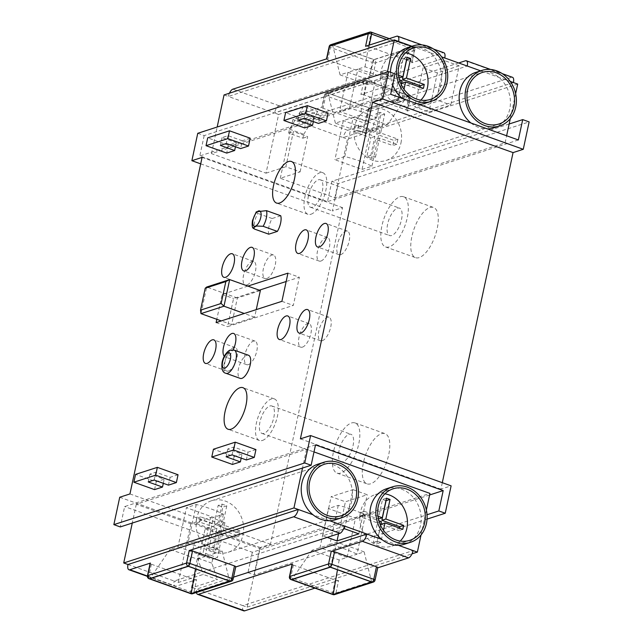 <?xml version="1.0" encoding="UTF-8"?>
<svg xmlns="http://www.w3.org/2000/svg" width="643" height="643" viewBox="0 0 643 643"><rect width="100%" height="100%" fill="white"/><g stroke="black" fill="none" stroke-linecap="round" stroke-linejoin="round"><path stroke-width="0.48" stroke-dasharray="3.21 2.41" d="M247.868 286.103L222.148 294.414L216.812 319.298M248.487 355.249A12.289 5.112 -70.3 0 0 246.824 355.274A12.289 5.112 -70.3 0 0 238.955 366.904A12.289 5.112 -70.3 0 0 240.209 378.389M280.734 215.751L272.142 218.532A12.289 5.112 -70.3 0 0 268.782 234.181M224.238 356.286A12.498 5.2 -70.3 0 0 225.243 356.994A12.498 5.2 -70.3 0 0 226.939 356.969A12.498 5.2 -70.3 0 0 233.136 349.872M255.938 449.578L248.013 452.142L233.747 447.038L227.799 448.959L242.065 454.062L234.132 456.626L213.452 449.224M246.333 459.97L248.013 452.142M241.189 458.129L242.065 454.062M232.461 464.447L234.132 456.626M178.047 474.751L170.122 477.315L155.855 472.203L149.907 474.124L164.174 479.236L156.249 481.792L135.56 474.389M168.442 485.135L170.122 477.315M163.306 483.295L164.174 479.236M154.569 489.62L156.249 481.792M328.083 113.039L320.158 115.595L318.478 123.424M320.158 115.595L305.891 110.492L299.943 112.412L314.21 117.516L306.285 120.08L304.605 127.909M314.21 117.516L313.342 121.583M250.199 138.205L242.266 140.769L240.586 148.597M242.266 140.769L228 135.665L222.052 137.586L236.319 142.69L228.394 145.254L226.714 153.082M236.319 142.69L235.451 146.757M509.143 124.003L331.86 181.294L338.282 183.593L529.141 121.913M197.755 133.302L204.177 135.601L395.035 73.921M427.048 519.118L254.387 574.922L260.262 547.523L270.47 544.227L342.615 207.689L332.407 210.984L338.282 183.593M442.296 482.692L440.913 489.146L451.121 485.843M381.412 433.712A26.66 11.092 109.7 0 1 385.02 433.655A26.66 11.092 109.7 0 1 387.745 458.572A26.66 11.092 109.7 0 1 370.673 483.801A26.66 11.092 109.7 0 1 367.057 483.857A26.66 11.092 109.7 0 1 364.34 458.941A26.66 11.092 109.7 0 1 381.412 433.712M429.902 207.52A26.66 11.092 109.7 0 1 433.511 207.464A26.66 11.092 109.7 0 1 436.235 232.38A26.66 11.092 109.7 0 1 419.164 257.61A26.66 11.092 109.7 0 1 415.547 257.666A26.66 11.092 109.7 0 1 412.83 232.75A26.66 11.092 109.7 0 1 429.902 207.52M204.177 135.601L199.812 155.952L327.496 201.645L331.86 181.294M200.704 163.852L332.407 210.984M390.671 94.272L199.812 155.952M518.354 139.965L327.496 201.645M458.676 62.966L360.924 94.553L363.608 82.031A2.5 0.691 12.1 0 1 366.936 82.417A2.5 1.037 -70.3 0 0 366.59 80.447A2.5 1.037 -70.3 0 0 366.253 80.447A2.5 2.162 72.1 0 0 363.608 82.031L324.795 94.577A2.5 2.162 -107.9 0 1 327.44 92.994A2.5 1.037 -70.3 0 0 325.744 95.727A2.5 0.691 12.1 0 1 324.49 94.818A2.5 0.691 12.1 0 1 324.795 94.577L322.111 107.1L301.503 113.755A6.663 2.773 -70.3 0 0 296.986 121.045L292.886 119.574L317.859 111.504L303.592 106.4L278.62 114.47L266.033 173.168L211.467 153.637L381.709 98.62L505.117 142.786L334.874 197.803L280.3 178.272L300.12 171.866L285.854 166.762L293.401 131.542L307.667 136.654L300.12 171.866M266.033 173.168L285.854 166.762M300.385 438.856L440.913 489.146M315.504 444.9L124.646 506.58L120.281 526.93M429.612 494.981L252.329 552.273L124.646 506.58M313.993 451.916L306.542 449.248L136.3 504.273L190.867 523.796L210.687 517.39L224.954 522.502L217.398 557.714L203.132 552.61L210.687 517.39M190.955 593.714A2.5 1.037 109.7 0 1 190.609 591.745A2.5 0.691 -167.9 0 0 193.937 592.131L196.621 579.608L176.013 586.263A6.663 2.773 109.7 0 1 175.105 586.279A6.663 2.773 109.7 0 1 174.181 581.031L178.28 582.494L203.252 574.424L217.519 579.536L192.546 587.606L205.133 528.9L224.954 522.502M205.133 528.9L259.7 548.431L429.95 493.414M252.329 552.273L247.965 572.624L427.048 514.746M247.965 572.624L254.387 574.922M119.735 497.24L260.262 547.523M129.942 493.937L270.47 544.227M202.087 157.398L342.615 207.689M259.7 548.431L247.121 607.129L242.837 605.602L413.087 550.577M192.546 587.606L196.654 589.068A6.663 2.773 -70.3 0 0 196.453 592.484M190.867 523.796L178.28 582.494M136.3 504.273L132.273 523.056M243.761 610.85A6.663 2.773 109.7 0 1 242.837 605.602L196.654 589.068L233.522 577.157M332.945 594.582A2.5 1.037 109.7 0 1 332.6 592.621A2.5 0.691 -167.9 0 0 335.927 592.999L338.612 580.476L314.917 588.136M398.314 545.296L381.677 539.34M329.65 520.726L313.012 514.77M335.839 519.665A29.16 25.254 72.1 0 0 351.834 500.857A29.16 25.254 72.1 0 0 343.828 471.978A29.16 25.254 72.1 0 0 317.907 464.174M306.542 449.248L302.515 468.032M426.381 510.068L421.036 534.984M404.495 544.235A29.16 25.254 72.1 0 0 420.498 525.419A29.16 25.254 72.1 0 0 412.485 496.549A29.16 25.254 72.1 0 0 386.564 488.744M196.662 518.21A27.078 23.445 72.1 0 0 204.104 545.015A27.078 23.445 72.1 0 0 228.177 552.273A27.078 23.445 72.1 0 0 243.03 534.799A27.078 23.445 72.1 0 0 235.595 507.994A27.078 23.445 72.1 0 0 211.523 500.744A27.078 23.445 72.1 0 0 196.662 518.21M222.124 504.144L218.057 523.097L200.777 516.916L199.676 522.052L216.956 528.233L212.889 547.193L217.575 548.865L221.634 529.912L238.915 536.093L240.016 530.957L222.735 524.776L226.802 505.816L222.124 504.144L218.154 505.422L214.095 524.383L196.814 518.202L195.713 523.338L212.994 529.519L208.927 548.471L213.613 550.151L217.672 531.19L234.952 537.371L236.053 532.235L218.773 526.054L222.84 507.102L218.154 505.422M218.057 523.097L214.095 524.383M226.802 505.816L222.84 507.102M222.735 524.776L218.773 526.054M240.016 530.957L236.053 532.235M238.915 536.093L234.952 537.371M221.634 529.912L217.672 531.19M217.575 548.865L213.613 550.151M212.889 547.193L208.927 548.471M216.956 528.233L212.994 529.519M199.676 522.052L195.713 523.338M200.777 516.916L196.814 518.202M384.924 493.832A27.078 23.445 72.1 0 0 375.311 494.563A27.078 23.445 72.1 0 0 360.458 512.037A27.078 23.445 72.1 0 0 367.892 538.842A27.078 23.445 72.1 0 0 391.965 546.1A27.078 23.445 72.1 0 0 400.187 541.068M377.907 516.176L364.436 511.354L363.6 515.268L378.84 520.726M380.616 525.468L377.24 541.213L380.809 542.491L383.429 530.258M386.467 498.172L382.505 499.45L378.309 519.022L360.474 512.64L359.638 516.546L377.473 522.928L373.278 542.499L376.846 543.777L380.72 525.685M385.929 500.68L382.505 499.45M402.831 529.31L398.869 530.588L399.407 528.08M381.034 524.206L398.869 530.588M380.809 542.491L376.846 543.777M377.24 541.213L373.278 542.499M381.436 521.65L377.473 522.928M363.6 515.268L359.638 516.546M364.436 511.354L360.474 512.64M338.612 580.476A2.5 0.691 12.1 0 1 335.284 580.099L293.377 565.101A2.5 0.691 12.1 0 1 292.115 564.192M147.448 575.839A2.5 0.691 -167.9 0 0 148.702 576.747L151.386 564.224A2.5 0.691 12.1 0 1 150.132 563.316M151.386 564.224L193.294 579.222A2.5 0.691 12.1 0 0 196.621 579.608M127.989 564.498L174.181 581.031L344.431 526.014M343.394 529.141L322.762 535.804L327.223 537.395M344.568 528.763L352.959 489.628L331.153 496.669L345.42 501.781L367.225 494.732L352.959 489.628M322.762 535.804L331.153 496.669M358.834 533.867L367.225 494.732M338.572 533.73L345.42 501.781M373.366 582.068A2.5 2.162 72.1 0 0 374.74 580.452A2.5 0.691 -167.9 0 0 375.038 580.211M231.376 581.2A2.5 2.162 72.1 0 0 232.75 579.584A2.5 0.691 -167.9 0 0 233.055 579.343M235.434 567.062L232.75 579.584L193.937 592.131A2.5 2.162 -107.9 0 1 192.562 593.738M377.425 567.93L374.74 580.452L335.927 592.999A2.5 2.162 -107.9 0 1 334.553 594.614M289.43 576.715A2.5 0.691 -167.9 0 0 290.692 577.623L293.377 565.101M222.156 551.011L214.987 553.334A49.985 13.865 -167.9 0 0 187.885 543.632L195.054 541.31L222.156 551.011L229.655 581.127M195.054 541.31L188.286 566.322M196.276 504.498L187.885 543.632L178.007 546.823L205.117 556.525L197.184 559.08L170.082 549.387L178.007 546.823L186.398 507.689L213.508 517.39L223.378 514.199A49.985 13.865 -167.9 0 0 196.276 504.498L186.398 507.689M338.266 505.366L329.875 544.5L337.045 542.186L364.147 551.887L356.978 554.202A49.985 13.865 -167.9 0 0 329.875 544.5L312.072 550.255L339.174 559.957L347.107 557.393L319.997 547.691L328.388 508.557L355.499 518.258L365.369 515.067A49.985 13.865 -167.9 0 0 338.266 505.366L328.388 508.557M223.378 514.199L214.987 553.334L205.117 556.525L213.508 517.39M170.082 549.387L149.835 578.748M197.184 559.08L195.488 568.902M365.369 515.067L356.978 554.202L347.107 557.393L355.499 518.258M312.072 550.255L291.826 579.624M337.045 542.186L330.269 567.198M339.174 559.957L337.471 569.77M364.147 551.887L371.646 582.003M211.804 563.172L197.538 558.06L198.382 554.153L212.648 559.257L211.804 563.172L217.519 579.536M212.648 559.257L217.398 557.714M197.538 558.06L203.252 574.424M198.382 554.153L203.132 552.61M247.121 607.129L411.986 553.848M224.045 94.939L228.329 96.474L398.572 41.457M211.467 153.637L217.173 127.025M278.62 114.47L274.513 112.999A6.663 2.773 109.7 0 1 279.03 105.717L372.972 75.36A2.5 0.691 -167.9 0 1 369.645 74.974L327.737 59.976A2.5 0.691 -167.9 0 1 326.483 59.068A2.5 0.691 -167.9 0 1 326.789 58.826M280.3 178.272L292.886 119.574M334.874 197.803L347.453 139.105L343.177 137.57A6.663 2.773 109.7 0 1 347.686 130.288L368.302 123.625A2.5 0.691 -167.9 0 1 364.975 123.247L323.059 108.249A2.5 0.691 -167.9 0 1 321.805 107.341A2.5 0.691 -167.9 0 1 322.111 107.1M229.422 93.203A6.663 2.773 -70.3 0 0 228.329 96.474L274.513 112.999L444.763 57.983M330.84 44.697A2.5 2.162 -107.9 0 1 332.109 44.721L370.923 32.182L412.83 47.18L374.025 59.719A2.5 2.162 -107.9 0 1 375.657 62.837L414.47 50.291A2.5 2.162 72.1 0 0 412.83 47.18A2.5 1.037 109.7 0 1 413.168 47.172A2.5 1.037 109.7 0 1 413.521 49.141A2.5 0.691 12.1 0 1 414.775 50.05A2.5 0.691 12.1 0 1 414.47 50.291L411.785 62.813L442.939 52.75A6.663 2.773 109.7 0 1 443.839 52.734M411.97 46.248L429.99 52.694A29.16 25.254 72.1 0 0 413.353 46.738A29.16 25.254 72.1 0 0 407.164 47.799M493.76 127.861A29.16 25.254 72.1 0 0 509.754 109.053A29.16 25.254 72.1 0 0 498.646 77.264A29.16 25.254 72.1 0 0 482.009 71.309L510.261 81.42M480.626 70.818L482.009 71.309A29.16 25.254 72.1 0 0 475.828 72.37M470.989 123.014A29.16 25.254 72.1 0 0 487.507 128.922M505.117 142.786L506.62 135.761M510.301 118.609L515.646 93.693M381.709 98.62L387.416 72.008M390.494 72.297A29.16 25.254 72.1 0 0 392.672 84.932M402.333 98.443A29.16 25.254 72.1 0 0 418.85 104.351M425.103 103.29A29.16 25.254 72.1 0 0 441.098 84.482A29.16 25.254 72.1 0 0 429.99 52.694L441.604 56.849M400.951 143.003A27.078 23.445 72.1 0 0 393.516 116.19A27.078 23.445 72.1 0 0 369.444 108.94A27.078 23.445 72.1 0 0 354.582 126.406A27.078 23.445 72.1 0 0 362.025 153.219A27.078 23.445 72.1 0 0 386.097 160.469A27.078 23.445 72.1 0 0 400.951 143.003M375.496 157.061L379.555 138.108L396.835 144.289L397.937 139.153L380.656 132.972L384.723 114.02L380.045 112.34L375.978 131.301L358.698 125.12L357.596 130.248L374.877 136.437L370.81 155.389L375.496 157.061L371.533 158.347L375.592 139.386L392.873 145.575L393.974 140.439L376.694 134.258L380.76 115.298L376.075 113.626L372.016 132.579L354.735 126.398L353.634 131.534L370.915 137.715L366.848 156.667L371.533 158.347M379.555 138.108L375.592 139.386M370.81 155.389L366.848 156.667M374.877 136.437L370.915 137.715M357.596 130.248L353.634 131.534M358.698 125.12L354.735 126.398M375.978 131.301L372.016 132.579M380.045 112.34L376.075 113.626M384.723 114.02L380.76 115.298M380.656 132.972L376.694 134.258M397.937 139.153L393.974 140.439M396.835 144.289L392.873 145.575M405.524 52.887A27.078 23.445 72.1 0 0 395.911 53.626A27.078 23.445 72.1 0 0 381.058 71.092A27.078 23.445 72.1 0 0 388.493 97.905A27.078 23.445 72.1 0 0 412.565 105.155A27.078 23.445 72.1 0 0 420.795 100.123M401.224 84.522L397.84 100.276L401.409 101.554L404.029 89.321M398.507 75.231L385.044 70.417L384.209 74.323L399.448 79.78M401.409 101.554L397.446 102.832L401.328 84.739M397.84 100.276L393.878 101.554L397.446 102.832M402.036 80.705L398.073 81.991L393.878 101.554M384.209 74.323L380.238 75.609L398.073 81.991M385.044 70.417L381.082 71.695L380.238 75.609M399.006 78.044L381.082 71.695M407.075 57.227L403.105 58.513L398.917 78.076M406.537 59.735L403.105 58.513M423.44 88.364L419.477 89.65L420.016 87.143M401.642 83.268L419.477 89.65M368.302 123.625L370.987 111.102A2.5 0.691 12.1 0 1 367.659 110.725A2.5 1.037 109.7 0 1 369.347 107.992A2.5 2.162 -107.9 0 1 370.987 111.102L409.8 98.564A2.5 2.162 72.1 0 0 408.16 95.445A2.5 1.037 109.7 0 1 408.498 95.437A2.5 1.037 109.7 0 1 408.844 97.406A2.5 0.691 12.1 0 1 410.097 98.315A2.5 0.691 12.1 0 1 409.8 98.564L407.115 111.086L511.595 77.321A6.663 2.773 109.7 0 1 512.495 77.305M513.419 82.553L343.177 137.57L296.986 121.045L467.236 66.028M459.166 65.835L437.369 72.884L423.102 67.78L444.9 60.731L459.166 65.835L450.775 104.97L428.977 112.019L414.711 106.907L436.509 99.866L450.775 104.97M437.369 72.884L428.977 112.019M444.9 60.731L436.509 99.866M423.102 67.78L414.711 106.907M407.115 111.086A2.5 0.691 -167.9 0 0 407.413 110.837A2.5 0.691 -167.9 0 0 406.159 109.929L364.251 94.939A2.5 0.691 -167.9 0 0 360.924 94.553M369.259 45.098L368.929 46.666A2.5 0.691 -167.9 0 0 365.594 46.288M368.929 46.666L410.837 61.664A2.5 0.691 -167.9 0 1 412.091 62.572A2.5 0.691 -167.9 0 1 411.785 62.813M407.71 95.405L366.341 80.6L327.89 93.026L369.259 107.831L407.71 95.405L387.464 124.774L360.353 115.073L366.341 80.6M412.388 47.14L371.011 32.335L332.56 44.761L373.937 59.566L412.388 47.14L392.134 76.509L365.031 66.808L357.862 69.123A49.985 13.865 12.1 0 1 384.964 78.824L392.134 76.509M517.703 84.088L347.453 139.105M372.972 75.36L375.657 62.837A2.5 0.691 12.1 0 1 372.329 62.451A2.5 1.037 109.7 0 1 374.025 59.719L332.109 44.721A2.5 1.037 -70.3 0 0 330.422 47.453A2.5 0.691 12.1 0 1 329.168 46.545M360.353 115.073L353.184 117.388A49.985 13.865 12.1 0 1 380.294 127.089L370.416 130.28L343.314 120.587L335.389 123.143L362.491 132.844L370.416 130.28L362.033 169.414L334.923 159.713L344.801 156.522A49.985 13.865 12.1 0 1 371.903 166.224L362.033 169.414M371.903 166.224L380.294 127.089L387.464 124.774M376.581 117.958L384.964 78.824L367.161 84.579L340.059 74.877L347.984 72.313L375.094 82.015L366.703 121.149L339.592 111.448L349.471 108.257A49.985 13.865 12.1 0 1 376.581 117.958L366.703 121.149M344.801 156.522L353.184 117.388L343.314 120.587L334.923 159.713M362.491 132.844L369.259 107.831M335.389 123.143L327.89 93.026M349.471 108.257L357.862 69.123L347.984 72.313L339.592 111.448M367.161 84.579L373.937 59.566M340.059 74.877L332.56 44.761M365.031 66.808L371.011 32.335M289.487 129.171L303.753 134.274L302.917 138.189L288.651 133.085L289.487 129.171L303.592 106.4M288.651 133.085L293.401 131.542M303.753 134.274L317.859 111.504M302.917 138.189L307.667 136.654M351.448 422.99A26.66 11.092 109.7 0 1 355.065 422.933A26.66 11.092 109.7 0 1 357.781 447.85A26.66 11.092 109.7 0 1 340.71 473.079A26.66 11.092 109.7 0 1 337.101 473.135A26.66 11.092 109.7 0 1 334.376 448.219A26.66 11.092 109.7 0 1 351.448 422.99M349.02 434.338A14.58 6.068 109.7 0 1 350.99 434.306A14.58 6.068 109.7 0 1 352.485 447.93A14.58 6.068 109.7 0 1 343.145 461.73A14.58 6.068 109.7 0 1 341.168 461.762A14.58 6.068 109.7 0 1 339.681 448.131A14.58 6.068 109.7 0 1 349.02 434.338M399.938 196.798A26.66 11.092 109.7 0 1 403.555 196.742A26.66 11.092 109.7 0 1 406.272 221.666A26.66 11.092 109.7 0 1 389.2 246.888A26.66 11.092 109.7 0 1 385.591 246.944A26.66 11.092 109.7 0 1 382.866 222.028A26.66 11.092 109.7 0 1 399.938 196.798M397.511 208.147A14.58 6.068 109.7 0 1 399.48 208.115A14.58 6.068 109.7 0 1 400.975 221.747A14.58 6.068 109.7 0 1 391.635 235.539A14.58 6.068 109.7 0 1 389.658 235.571A14.58 6.068 109.7 0 1 388.171 221.948A14.58 6.068 109.7 0 1 397.511 208.147M269.835 405.998A14.58 6.068 109.7 0 1 271.812 405.974A14.58 6.068 109.7 0 1 273.299 419.598A14.58 6.068 109.7 0 1 263.968 433.398A14.58 6.068 109.7 0 1 261.99 433.422A14.58 6.068 109.7 0 1 260.503 419.799A14.58 6.068 109.7 0 1 269.835 405.998M310.947 214.248A22.079 9.187 -70.3 0 0 325.085 193.358A22.079 9.187 -70.3 0 0 322.826 172.726A22.079 9.187 -70.3 0 0 319.836 172.774A22.079 9.187 -70.3 0 0 305.698 193.664A22.079 9.187 -70.3 0 0 307.949 214.296A22.079 9.187 -70.3 0 0 310.947 214.248M318.325 179.815A14.58 6.068 109.7 0 1 320.302 179.783A14.58 6.068 109.7 0 1 321.789 193.414A14.58 6.068 109.7 0 1 312.458 207.207A14.58 6.068 109.7 0 1 310.481 207.239A14.58 6.068 109.7 0 1 308.994 193.607A14.58 6.068 109.7 0 1 318.325 179.815M262.457 440.439A22.079 9.187 -70.3 0 0 276.594 419.549A22.079 9.187 -70.3 0 0 274.336 398.909A22.079 9.187 -70.3 0 0 271.346 398.957A22.079 9.187 -70.3 0 0 257.208 419.847A22.079 9.187 -70.3 0 0 259.459 440.487A22.079 9.187 -70.3 0 0 262.457 440.439M287.951 273.146L299.365 277.237L286.159 281.505M259.282 290.186L233.562 298.497L227.526 326.676L293.321 305.409L299.365 277.237M222.148 294.414L233.562 298.497M281.907 301.326L293.321 305.409M216.112 322.593L227.526 326.676M260.351 290.572L237.355 297.998L231.657 324.611L254.644 317.184L256.268 309.613M237.355 297.998L206.684 287.027L200.978 313.631M254.644 317.184L244.3 313.479M231.657 324.611L221.313 320.913M256.284 211.828L257.875 213.42A12.289 5.112 -70.3 0 0 254.515 229.077M272.142 218.532L257.875 213.42M340.726 254.644A12.498 5.2 -70.3 0 0 348.723 242.821A12.498 5.2 -70.3 0 0 347.453 231.134A12.498 5.2 -70.3 0 0 345.757 231.167A12.498 5.2 -70.3 0 0 337.752 242.99A12.498 5.2 -70.3 0 0 339.03 254.668A12.498 5.2 -70.3 0 0 340.726 254.644M320.905 261.05A12.498 5.2 -70.3 0 0 328.903 249.227A12.498 5.2 -70.3 0 0 327.633 237.54A12.498 5.2 -70.3 0 0 325.937 237.572A12.498 5.2 -70.3 0 0 317.931 249.396A12.498 5.2 -70.3 0 0 319.209 261.074A12.498 5.2 -70.3 0 0 320.905 261.05M266.797 278.532A12.498 5.2 -70.3 0 0 274.802 266.708A12.498 5.2 -70.3 0 0 273.524 255.03A12.498 5.2 -70.3 0 0 271.828 255.054A12.498 5.2 -70.3 0 0 263.831 266.877A12.498 5.2 -70.3 0 0 265.101 278.564A12.498 5.2 -70.3 0 0 266.797 278.532M246.976 284.937A12.498 5.2 -70.3 0 0 254.982 273.114A12.498 5.2 -70.3 0 0 253.704 261.436A12.498 5.2 -70.3 0 0 252.008 261.46A12.498 5.2 -70.3 0 0 244.01 273.283A12.498 5.2 -70.3 0 0 245.28 284.97A12.498 5.2 -70.3 0 0 246.976 284.937M322.264 340.734A12.498 5.2 -70.3 0 0 330.269 328.911A12.498 5.2 -70.3 0 0 328.991 317.232A12.498 5.2 -70.3 0 0 327.303 317.256A12.498 5.2 -70.3 0 0 319.298 329.079A12.498 5.2 -70.3 0 0 320.576 340.766A12.498 5.2 -70.3 0 0 322.264 340.734M302.443 347.14A12.498 5.2 -70.3 0 0 310.448 335.316A12.498 5.2 -70.3 0 0 309.17 323.638A12.498 5.2 -70.3 0 0 307.483 323.662A12.498 5.2 -70.3 0 0 299.477 335.485A12.498 5.2 -70.3 0 0 300.755 347.164A12.498 5.2 -70.3 0 0 302.443 347.14M248.343 364.629A12.498 5.2 -70.3 0 0 256.34 352.798A12.498 5.2 -70.3 0 0 255.07 341.12A12.498 5.2 -70.3 0 0 253.374 341.144A12.498 5.2 -70.3 0 0 245.369 352.975A12.498 5.2 -70.3 0 0 246.647 364.653A12.498 5.2 -70.3 0 0 248.343 364.629M228.522 371.035A12.498 5.2 -70.3 0 0 236.528 359.204A12.498 5.2 -70.3 0 0 235.25 347.525A12.498 5.2 -70.3 0 0 233.554 347.55A12.498 5.2 -70.3 0 0 225.548 359.381A12.498 5.2 -70.3 0 0 226.826 371.059A12.498 5.2 -70.3 0 0 228.522 371.035M232.067 454.858L233.747 447.038M226.119 456.779L227.799 448.959M148.228 481.953L149.907 474.124M154.175 480.032L155.855 472.203M306.285 120.08L285.596 112.678M228.394 145.254L207.705 137.851M305.891 110.492L304.211 118.32M299.943 112.412L298.264 120.241M228 135.665L226.32 143.493M222.052 137.586L220.38 145.414M147.408 576.032L176.013 586.263M193.294 579.222L190.609 591.745L148.702 576.747A2.5 1.037 -70.3 0 0 149.047 578.716M291.038 579.592A2.5 1.037 -70.3 0 1 290.692 577.623L332.6 592.621L335.284 580.099M279.03 105.717L232.838 89.184M396.747 36.217L442.939 52.75M465.403 60.788L511.595 77.321M347.686 130.288L301.503 113.755M406.159 109.929L408.844 97.406L366.936 82.417L364.251 94.939M327.44 92.994L366.253 80.447L408.16 95.445L369.347 107.992L327.44 92.994M364.975 123.247L367.659 110.725L325.744 95.727L323.059 108.249M369.645 74.974L372.329 62.451L330.422 47.453L327.737 59.976M386.588 39.504L413.521 49.141L410.837 61.664M234.221 350.146A12.289 5.112 -70.3 0 0 232.557 350.17A12.289 5.112 -70.3 0 0 224.688 361.8A12.289 5.112 -70.3 0 0 225.942 373.286M228.177 552.273L341.144 515.758M211.523 500.744L324.49 464.23M391.965 546.1L409.8 540.329M375.311 494.563L393.146 488.801M147.392 576.361L175.105 586.279M421.961 44.906L433.615 49.077M369.444 108.94L482.411 72.434M386.097 160.469L499.064 123.962M395.911 53.626L413.754 47.863M412.565 105.155L430.408 99.392M490.617 69.476L502.279 73.648M407.413 110.837L410.097 98.315A2.5 2.5 0 0 0 408.498 95.437L366.59 80.447A2.5 2.5 0 0 0 364.983 80.415L326.17 92.962A2.5 2.5 0 0 0 324.49 94.818L321.805 107.341M412.091 62.572L414.775 50.05A2.5 2.5 0 0 0 413.168 47.172L389.296 38.628M355.065 422.933L385.02 433.655M337.101 473.135L367.057 483.857M403.555 196.742L433.511 207.464M385.591 246.944L415.547 257.666M271.812 405.974L350.99 434.306M322.826 172.726L291.44 161.489M307.949 214.296L276.562 203.067M274.336 398.909L242.95 387.681M259.459 440.487L228.072 429.251M261.99 433.422L341.168 461.762M320.302 179.783L399.48 208.115M310.481 207.239L389.658 235.571M347.453 231.134L326.049 223.483M339.03 254.668L317.626 247.008M327.633 237.54L306.229 229.881M319.209 261.074L297.805 253.414M273.524 255.03L252.128 247.37M265.101 278.564L243.705 270.904M253.704 261.436L232.308 253.776M245.28 284.97L223.885 277.31M328.991 317.232L307.595 309.572M320.576 340.766L299.172 333.106M309.17 323.638L287.775 315.978M300.755 347.164L279.351 339.512M255.07 341.12L233.666 333.46M246.647 364.653L225.243 356.994M235.25 347.525L213.846 339.866M226.826 371.059L205.43 363.399"/><path stroke-width="0.96" d="M191.879 160.694L202.087 157.398L129.942 493.937L119.735 497.24L113.859 524.632L304.718 462.952L310.593 435.56L300.385 438.856L372.53 102.317L382.738 99.014L388.613 71.622L197.755 133.302L191.879 160.694L200.704 163.852M279.56 203.019A22.079 9.187 -70.3 0 0 293.698 182.13A22.079 9.187 -70.3 0 0 291.44 161.489A22.079 9.187 -70.3 0 0 288.45 161.538A22.079 9.187 -70.3 0 0 274.312 182.427A22.079 9.187 -70.3 0 0 276.562 203.067A22.079 9.187 -70.3 0 0 279.56 203.019M231.07 429.202A22.079 9.187 -70.3 0 0 245.208 408.313A22.079 9.187 -70.3 0 0 242.95 387.681A22.079 9.187 -70.3 0 0 239.96 387.729A22.079 9.187 -70.3 0 0 225.822 408.618A22.079 9.187 -70.3 0 0 228.072 429.251A22.079 9.187 -70.3 0 0 231.07 429.202M216.812 319.298L216.112 322.593L281.907 301.326L287.951 273.146L247.868 286.103M225.942 373.286L240.209 378.389A12.289 5.112 -70.3 0 0 241.872 378.365A12.289 5.112 -70.3 0 0 249.741 366.735A12.289 5.112 -70.3 0 0 248.487 355.249L234.221 350.146L230.435 350.122C229.479 349.712 223.852 353.963 222.124 362.202C221.28 368.969 222.558 372.667 225.942 373.286A12.289 5.112 -70.3 0 0 227.606 373.261A12.289 5.112 -70.3 0 0 235.475 361.631A12.289 5.112 -70.3 0 0 234.221 350.146M252.852 227.992L254.515 229.077L268.782 234.181L277.382 231.4A12.289 5.112 -70.3 0 0 280.734 215.751L266.467 210.647L256.284 211.828L252.514 220.445C251.96 224.238 252.072 226.754 252.852 227.992L256.525 226.023L263.116 226.296L277.382 231.4M319.322 246.984A12.498 5.2 -70.3 0 0 327.327 235.161A12.498 5.2 -70.3 0 0 326.049 223.483A12.498 5.2 -70.3 0 0 324.353 223.507A12.498 5.2 -70.3 0 0 316.356 235.33A12.498 5.2 -70.3 0 0 317.626 247.008A12.498 5.2 -70.3 0 0 319.322 246.984M299.501 253.39A12.498 5.2 -70.3 0 0 307.507 241.567A12.498 5.2 -70.3 0 0 306.229 229.881A12.498 5.2 -70.3 0 0 304.541 229.913A12.498 5.2 -70.3 0 0 296.536 241.736A12.498 5.2 -70.3 0 0 297.805 253.414A12.498 5.2 -70.3 0 0 299.501 253.39M245.393 270.88A12.498 5.2 -70.3 0 0 253.398 259.049A12.498 5.2 -70.3 0 0 252.128 247.37A12.498 5.2 -70.3 0 0 250.432 247.394A12.498 5.2 -70.3 0 0 242.427 259.225A12.498 5.2 -70.3 0 0 243.705 270.904A12.498 5.2 -70.3 0 0 245.393 270.88M225.58 277.278A12.498 5.2 -70.3 0 0 233.578 265.455A12.498 5.2 -70.3 0 0 232.308 253.776A12.498 5.2 -70.3 0 0 230.612 253.8A12.498 5.2 -70.3 0 0 222.607 265.631A12.498 5.2 -70.3 0 0 223.885 277.31A12.498 5.2 -70.3 0 0 225.58 277.278M300.868 333.074A12.498 5.2 -70.3 0 0 308.865 321.251A12.498 5.2 -70.3 0 0 307.595 309.572A12.498 5.2 -70.3 0 0 305.899 309.596A12.498 5.2 -70.3 0 0 297.894 321.428A12.498 5.2 -70.3 0 0 299.172 333.106A12.498 5.2 -70.3 0 0 300.868 333.074M281.047 339.48A12.498 5.2 -70.3 0 0 289.053 327.657A12.498 5.2 -70.3 0 0 287.775 315.978A12.498 5.2 -70.3 0 0 286.079 316.002A12.498 5.2 -70.3 0 0 278.081 327.826A12.498 5.2 -70.3 0 0 279.351 339.512A12.498 5.2 -70.3 0 0 281.047 339.48M233.136 349.872A12.498 5.2 -70.3 0 0 233.666 333.46A12.498 5.2 -70.3 0 0 231.97 333.492A12.498 5.2 -70.3 0 0 224.399 343.949A12.498 5.2 -70.3 0 0 224.238 356.286M207.118 363.375A12.498 5.2 -70.3 0 0 215.124 351.544A12.498 5.2 -70.3 0 0 213.846 339.866A12.498 5.2 -70.3 0 0 212.158 339.89A12.498 5.2 -70.3 0 0 204.153 351.721A12.498 5.2 -70.3 0 0 205.43 363.399A12.498 5.2 -70.3 0 0 207.118 363.375M254.258 457.406L246.333 459.97L232.067 454.858L226.119 456.779L240.386 461.891L232.461 464.447L211.772 457.044L233.57 450.004L254.258 457.406L255.938 449.578L235.25 442.175L213.452 449.224L211.772 457.044M240.386 461.891L241.189 458.129M176.367 482.58L168.442 485.135L154.175 480.032L148.228 481.953L162.494 487.056L154.569 489.62L133.881 482.218L155.686 475.169L176.367 482.58L178.047 474.751L157.358 467.348L135.56 474.389L133.881 482.218M162.494 487.056L163.306 483.295M326.411 120.86L318.478 123.424L304.211 118.32L298.264 120.241L312.53 125.345L304.605 127.909L283.917 120.506L305.722 113.457L326.411 120.86L328.083 113.039L307.402 105.637L305.722 113.457M313.342 121.583L312.53 125.345M248.519 146.033L240.586 148.597L226.32 143.493L220.38 145.414L234.647 150.518L226.714 153.082L206.033 145.68L227.831 138.631L248.519 146.033L250.199 138.205L229.511 130.802L227.831 138.631M235.451 146.757L234.647 150.518M509.143 124.003L522.719 119.614L529.141 121.913L523.265 149.305L513.058 152.6L442.296 482.692M388.613 71.622L395.035 73.921L390.671 94.272L518.354 139.965L522.719 119.614M310.593 435.56L451.121 485.843L445.245 513.235L427.048 519.118M382.738 99.014L523.265 149.305M372.53 102.317L513.058 152.6M304.718 462.952L311.14 465.251L315.504 444.9L443.188 490.593L429.612 494.981M427.048 514.746L438.823 510.944L445.245 513.235M438.823 510.944L443.188 490.593M311.14 465.251L120.281 526.93L113.859 524.632M426.381 510.068L429.95 493.414L313.993 451.916M132.273 523.056L123.713 562.971L127.989 564.498L298.239 509.481A6.663 2.773 -70.3 0 1 293.722 516.771L189.243 550.537A2.5 0.691 12.1 0 1 192.57 550.914L234.478 565.912A2.5 0.691 12.1 0 1 235.74 566.821L233.055 579.343A2.5 0.691 -167.9 0 0 231.793 578.435A2.5 1.037 109.7 0 1 230.106 581.168A2.5 2.162 72.1 0 0 231.376 581.2A2.5 2.5 0 0 0 233.055 579.343M196.453 592.484A6.663 2.773 -70.3 0 0 197.578 594.325A6.663 2.773 -70.3 0 0 198.478 594.309L292.42 563.951A2.5 0.691 12.1 0 0 292.115 564.192L289.43 576.715A2.5 2.5 0 0 0 291.038 579.592A2.5 1.037 -70.3 0 0 291.375 579.584A2.5 2.162 -107.9 0 1 289.736 576.474A2.5 0.691 -167.9 0 0 289.43 576.715M314.917 588.136L244.67 610.834A6.663 2.773 109.7 0 1 243.761 610.85L197.578 594.325M421.036 534.984L417.363 552.112L413.087 550.577A6.663 2.773 109.7 0 1 408.57 557.867L377.69 567.849M292.42 563.951L289.736 576.474L328.549 563.927A2.5 2.162 72.1 0 0 330.189 567.038A2.5 1.037 -70.3 0 0 331.876 564.305A2.5 0.691 -167.9 0 0 328.549 563.927L331.233 551.405L362.387 541.334A6.663 2.773 -70.3 0 0 366.896 534.052L344.431 526.014A6.663 2.773 109.7 0 1 339.914 533.296L235.7 566.973M323.847 462.253L317.907 464.174A29.16 25.254 72.1 0 0 301.905 482.981A29.16 25.254 72.1 0 0 313.012 514.77A29.16 25.254 72.1 0 0 329.65 520.726A29.16 25.254 72.1 0 0 335.839 519.665L341.787 517.744A29.16 25.254 72.1 0 0 357.781 498.928A29.16 25.254 72.1 0 0 349.776 470.057A29.16 25.254 72.1 0 0 323.847 462.253A29.16 25.254 72.1 0 0 307.852 481.06A29.16 25.254 72.1 0 0 315.858 509.931A29.16 25.254 72.1 0 0 341.787 517.744M392.511 486.823L386.564 488.744A29.16 25.254 72.1 0 0 370.561 507.552A29.16 25.254 72.1 0 0 381.677 539.34A29.16 25.254 72.1 0 0 398.314 545.296A29.16 25.254 72.1 0 0 404.495 544.235L410.443 542.314A29.16 25.254 72.1 0 0 426.438 523.498A29.16 25.254 72.1 0 0 418.432 494.628A29.16 25.254 72.1 0 0 392.511 486.823A29.16 25.254 72.1 0 0 376.509 505.631A29.16 25.254 72.1 0 0 384.514 534.502A29.16 25.254 72.1 0 0 410.443 542.314M302.515 468.032L293.955 507.946L313.012 514.77M355.997 498.293A27.078 23.445 -107.9 0 1 341.144 515.758A27.078 23.445 -107.9 0 1 317.071 508.509A27.078 23.445 -107.9 0 1 309.637 481.703A27.078 23.445 -107.9 0 1 324.49 464.23A27.078 23.445 -107.9 0 1 348.562 471.48A27.078 23.445 -107.9 0 1 355.997 498.293M424.661 522.863A27.078 23.445 -107.9 0 1 409.8 540.329A27.078 23.445 -107.9 0 1 385.728 533.079A27.078 23.445 -107.9 0 1 378.293 506.274A27.078 23.445 -107.9 0 1 393.146 488.801A27.078 23.445 -107.9 0 1 417.219 496.05A27.078 23.445 -107.9 0 1 424.661 522.863M400.187 541.068A27.078 23.445 72.1 0 0 406.818 528.626A27.078 23.445 72.1 0 0 384.924 493.832M383.429 530.258L385.004 522.928L402.831 529.31L403.675 525.395L385.84 519.014L390.036 499.45L386.467 498.172L382.272 517.736L377.907 516.176M378.84 520.726L381.436 521.65L380.616 525.468M382.272 517.736L378.397 518.989M390.036 499.45L385.929 500.68M385.84 519.014L381.878 520.291L386.073 500.728M403.675 525.395L399.713 526.673L381.878 520.291M399.407 528.08L399.713 526.673M385.004 522.928L381.034 524.206L380.72 525.685M293.955 507.946L123.713 562.971M127.989 564.498A6.663 2.773 -70.3 0 0 128.913 569.754A6.663 2.773 -70.3 0 0 129.822 569.738L150.43 563.075A2.5 0.691 12.1 0 0 150.132 563.316L147.448 575.839A2.5 2.5 0 0 0 149.047 578.716A2.5 1.037 -70.3 0 0 149.385 578.708A2.5 2.162 -107.9 0 1 147.745 575.598A2.5 0.691 -167.9 0 0 147.448 575.839M376.468 566.78A2.5 0.691 12.1 0 1 377.73 567.689L375.038 580.211A2.5 0.691 -167.9 0 0 373.784 579.303L376.468 566.78L334.561 551.782A2.5 0.691 12.1 0 0 331.233 551.405M233.522 577.157L366.896 534.052L381.677 539.34M327.223 537.395L337.028 540.908L358.834 533.867L344.568 528.763L343.394 529.141M337.028 540.908L338.572 533.73M334.561 551.782L331.876 564.305L373.784 579.303A2.5 1.037 109.7 0 1 372.096 582.036A2.5 2.162 72.1 0 0 373.366 582.068A2.5 2.5 0 0 0 375.038 580.211M188.286 566.322L229.655 581.127L191.204 593.553L149.835 578.748L188.286 566.322M330.269 567.198L371.646 582.003L333.195 594.429L291.826 579.624L330.269 567.198M150.43 563.075L147.745 575.598L186.558 563.059A2.5 2.162 72.1 0 0 188.198 566.17A2.5 1.037 -70.3 0 0 189.886 563.437A2.5 0.691 -167.9 0 0 186.558 563.059L189.243 550.537M192.562 593.738A2.5 2.162 -107.9 0 1 191.292 593.706A2.5 1.037 109.7 0 1 190.955 593.714A2.5 2.5 0 0 0 192.562 593.738L231.376 581.2M334.553 594.614A2.5 2.162 -107.9 0 1 333.283 594.582A2.5 1.037 109.7 0 1 332.945 594.582A2.5 2.5 0 0 0 334.553 594.614L373.366 582.068M195.488 568.902L191.204 593.553M337.471 569.77L333.195 594.429M411.986 553.848L417.363 552.112M217.173 127.025L224.045 94.939L394.296 39.922L398.572 41.457A6.663 2.773 -70.3 0 0 397.647 36.201A6.663 2.773 -70.3 0 0 396.747 36.217L365.594 46.288L368.278 33.766A2.5 0.691 12.1 0 1 371.614 34.143L369.259 45.098M370.923 32.182A2.5 2.162 72.1 0 0 368.278 33.766L329.473 46.304A2.5 2.162 -107.9 0 1 330.84 44.697A2.5 2.5 0 0 0 329.168 46.545A2.5 0.691 12.1 0 1 329.473 46.304L326.789 58.826L232.838 89.184A6.663 2.773 -70.3 0 0 229.422 93.203M433.615 49.077L443.839 52.734A6.663 2.773 109.7 0 1 444.763 57.983L467.236 66.028A6.663 2.773 -70.3 0 0 466.312 60.772A6.663 2.773 -70.3 0 0 465.403 60.788L458.676 62.966M481.768 70.449A29.16 25.254 72.1 0 0 465.773 89.264A29.16 25.254 72.1 0 0 473.778 118.135A29.16 25.254 72.1 0 0 499.707 125.94A29.16 25.254 72.1 0 0 515.702 107.132A29.16 25.254 72.1 0 0 507.697 78.261A29.16 25.254 72.1 0 0 481.768 70.449L475.828 72.37A29.16 25.254 72.1 0 0 459.825 91.185A29.16 25.254 72.1 0 0 470.989 123.014M487.507 128.922A29.16 25.254 72.1 0 0 493.76 127.861L499.707 125.94M515.646 93.693L517.703 84.088L513.419 82.553A6.663 2.773 109.7 0 0 512.495 77.305L502.279 73.648M506.62 135.761L510.301 118.609M387.416 72.008L394.296 39.922M413.111 45.878A29.16 25.254 72.1 0 0 397.109 64.694A29.16 25.254 72.1 0 0 405.122 93.565A29.16 25.254 72.1 0 0 431.043 101.369A29.16 25.254 72.1 0 0 447.046 82.561A29.16 25.254 72.1 0 0 439.032 53.69A29.16 25.254 72.1 0 0 413.111 45.878L407.164 47.799A29.16 25.254 72.1 0 0 391.169 66.615A29.16 25.254 72.1 0 0 390.494 72.297M392.672 84.932A29.16 25.254 72.1 0 0 402.333 98.443M418.85 104.351A29.16 25.254 72.1 0 0 425.103 103.29L431.043 101.369M467.557 89.899A27.078 23.445 -107.9 0 1 482.411 72.434A27.078 23.445 -107.9 0 1 506.483 79.684A27.078 23.445 -107.9 0 1 513.918 106.489A27.078 23.445 -107.9 0 1 499.064 123.962A27.078 23.445 -107.9 0 1 474.992 116.713A27.078 23.445 -107.9 0 1 467.557 89.899M398.893 65.329A27.078 23.445 -107.9 0 1 413.754 47.863A27.078 23.445 -107.9 0 1 437.827 55.113A27.078 23.445 -107.9 0 1 445.261 81.918A27.078 23.445 -107.9 0 1 430.408 99.392A27.078 23.445 -107.9 0 1 406.336 92.142A27.078 23.445 -107.9 0 1 398.893 65.329M420.795 100.123A27.078 23.445 72.1 0 0 427.426 87.689A27.078 23.445 72.1 0 0 405.524 52.887M404.029 89.321L405.604 81.983L423.44 88.364L424.276 84.45L406.44 78.068L410.636 58.505L407.075 57.227L402.88 76.798L398.507 75.231M399.448 79.78L402.036 80.705L401.224 84.522M401.328 84.739L401.642 83.268L405.604 81.983M402.88 76.798L399.006 78.044M410.636 58.505L406.537 59.735M406.44 78.068L402.478 79.354L406.673 59.783M424.276 84.45L420.313 85.736L402.478 79.354M420.016 87.143L420.313 85.736M286.159 281.505L259.282 290.186M256.268 309.613L260.351 290.572L229.68 279.592L206.684 287.027L205.23 288.225L200.536 310.135L221.144 303.472L225.846 281.562L205.23 288.225M221.313 320.913L200.978 313.631L223.973 306.205L229.68 279.592L225.846 281.562M244.3 313.479L223.973 306.205L221.144 303.472M200.978 313.631L200.536 310.135M233.57 450.004L235.25 442.175M155.686 475.169L157.358 467.348M283.917 120.506L285.596 112.678L307.402 105.637M206.033 145.68L207.705 137.851L229.511 130.802M198.478 594.309L244.67 610.834M408.57 557.867L362.387 541.334M413.087 550.577L398.314 545.296M339.914 533.296L293.722 516.771M344.431 526.014L329.65 520.726M129.822 569.738L147.408 576.032M372.096 582.036L330.189 567.038L291.375 579.584L333.283 594.582L372.096 582.036M188.198 566.17L149.385 578.708L191.292 593.706L230.106 581.168L188.198 566.17M234.478 565.912L231.793 578.435L189.886 563.437L192.57 550.914M441.604 56.849L444.763 57.983M398.572 41.457L411.97 46.248M510.261 81.42L513.419 82.553M467.236 66.028L480.626 70.818M330.84 44.697L369.653 32.15A2.5 2.5 0 0 1 371.26 32.174A2.5 1.037 -70.3 0 1 371.614 34.143L386.588 39.504M224.881 368.069A8.126 3.376 -70.3 0 0 230.379 359.188A8.126 3.376 -70.3 0 0 228.152 352.806A8.126 3.376 -70.3 0 0 222.655 361.688A8.126 3.376 -70.3 0 0 224.881 368.069M258.663 222.84A8.126 3.376 -70.3 0 0 260.873 212.495A8.126 3.376 -70.3 0 0 255.4 213.99A8.126 3.376 -70.3 0 0 253.061 224.921A8.126 3.376 -70.3 0 0 258.663 222.84M266.467 210.647A12.289 5.112 109.7 0 1 263.116 226.296M149.047 578.716L190.955 593.714M291.038 579.592L332.945 594.582M128.913 569.754L147.392 576.361M397.647 36.201L421.961 44.906M466.312 60.772L490.617 69.476M329.168 46.545L326.515 58.915M371.26 32.174L389.296 38.628"/></g></svg>
